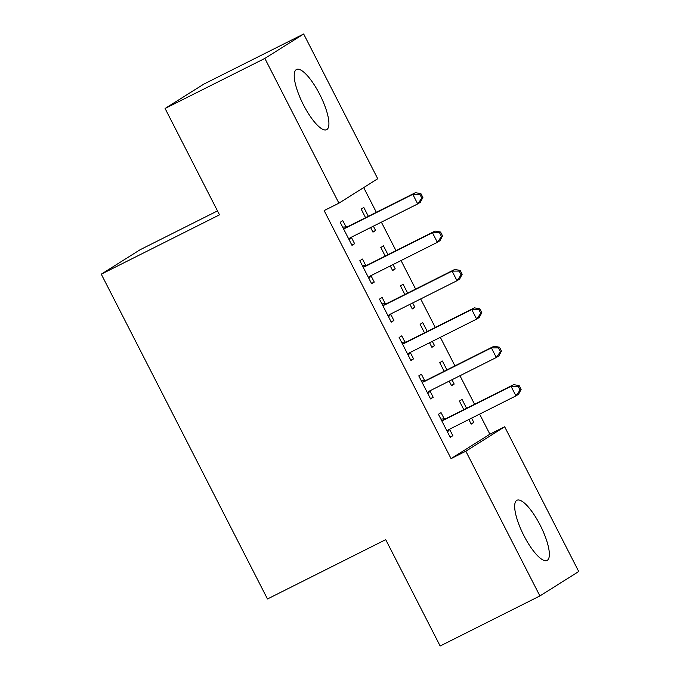 <?xml version="1.0" encoding="UTF-8"?>
<svg xmlns="http://www.w3.org/2000/svg" width="680" height="680" viewBox="0 0 680 680"><rect width="100%" height="100%" fill="white"/><g stroke="black" fill="none" stroke-linecap="round" stroke-linejoin="round"><path stroke-width="1.02" d="M523.829 535.509A33.651 9.63 -116.6 0 1 516.919 500.285A33.651 9.63 -116.6 0 1 540.192 525.207A33.651 9.63 -116.6 0 1 547.102 560.439A33.651 9.63 -116.6 0 1 523.829 535.509M303.382 104.728A33.651 9.63 -116.6 0 1 296.48 69.504A33.651 9.63 -116.6 0 1 319.753 94.435A33.651 9.63 -116.6 0 1 326.663 129.659A33.651 9.63 -116.6 0 1 303.382 104.728M489.881 434.188L504.662 426.768L578.731 571.514L539.903 595.943L440.147 646L385.721 539.648L267.478 598.978L101.269 274.168L219.504 214.838L165.087 108.485L203.906 84.056L303.671 34L377.74 178.746L338.921 203.175L324.139 210.588L451.061 458.617L489.881 434.188L479.621 414.12M474.572 404.26L459.969 375.725M454.92 365.865L440.325 337.331M435.276 327.471L420.673 298.936M415.625 289.076L401.03 260.55M395.981 250.682L381.378 222.156M376.337 212.287L363.69 187.587M217.489 210.902L140.097 249.738L101.269 274.168M446.921 369.877L442.391 361.029L439.773 362.686L444.159 371.263M451.971 379.746L454.18 384.064L451.554 385.721L449.208 381.131M424.583 380.451L421.404 374.238L418.778 375.887L430.567 398.922L433.194 397.273L430.015 391.059M407.626 293.089L403.096 284.249L400.477 285.898L404.863 294.474M412.675 302.957L414.885 307.284L412.267 308.933L409.912 304.343M385.288 303.662L382.109 297.449L379.491 299.098L391.272 322.133L393.899 320.484L390.719 314.271M368.33 216.299L363.8 207.459L361.182 209.108L365.568 217.685M373.379 226.168L375.589 230.495L372.971 232.144L370.617 227.553M346.001 226.874L342.813 220.66L340.195 222.309L351.985 245.352L354.603 243.695L351.424 237.481M365.644 265.268L362.466 259.054L359.839 260.703L371.628 283.738L374.255 282.089L371.076 275.876M387.974 254.694L383.452 245.854L380.825 247.503L385.22 256.079M393.023 264.562L395.241 268.889L392.615 270.538L390.269 265.948M404.94 342.057L401.761 335.844L399.135 337.493L410.924 360.527L413.55 358.878L410.363 352.665M427.269 331.483L422.748 322.635L420.121 324.292L424.515 332.868M432.319 341.351L434.537 345.678L431.911 347.327L429.565 342.737M444.236 418.846L441.048 412.632L438.43 414.281L450.219 437.317L452.837 435.667L449.659 429.454M466.565 408.272L462.043 399.423L459.416 401.072L463.811 409.657M471.614 418.14L473.824 422.458L471.206 424.116L468.851 419.517M539.903 595.943L465.834 451.197L504.662 426.768M165.087 108.485L264.851 58.429L303.671 34M451.061 458.617L465.834 451.197M338.921 203.175L264.851 58.429M351.849 245.08L354.603 243.695M372.835 231.88L375.589 230.495M371.493 283.475L374.255 282.089M392.479 270.274L395.241 268.889M391.136 321.87L393.899 320.484M412.131 308.669L414.885 307.284M410.788 360.264L413.55 358.878M431.774 347.055L434.537 345.678M430.431 398.659L433.194 397.273M451.418 385.45L454.18 384.064M450.083 437.053L452.837 435.667M471.07 423.844L473.824 422.458M422.883 197.481L420.911 193.638L419.866 194.302L421.829 198.135L422.883 197.481L420.333 202.274L417.716 203.923L350.464 237.668A4.318 4.131 -122.2 0 0 349.231 238.637L348.798 239.13M421.829 198.135L417.716 203.923L412.802 194.327L415.429 192.678L348.177 226.415A4.318 4.131 -122.2 0 1 346.655 226.831L342.644 227.103M343.375 228.531L344.029 228.48A4.318 4.131 -122.2 0 0 345.55 228.064L412.802 194.327L419.866 194.302M349.231 238.637L351.849 236.988A4.318 4.131 -122.2 0 0 351.849 236.988L349.256 240.023M420.911 193.638L415.429 192.678M442.527 235.875L440.563 232.033L439.51 232.696L441.473 236.529L442.527 235.875L439.986 240.669L437.359 242.318L370.115 276.063A4.318 4.131 -122.2 0 0 368.875 277.032L368.45 277.525M441.473 236.529L437.359 242.318L432.446 232.722L435.072 231.064L367.82 264.809A4.318 4.131 -122.2 0 1 366.299 265.225L362.296 265.498M363.018 266.917L363.681 266.875A4.318 4.131 -122.2 0 0 365.202 266.458L432.446 232.722L439.51 232.696M371.518 275.349A4.318 4.131 -122.2 0 0 371.501 275.375L368.9 278.418M440.563 232.033L435.072 231.064M462.171 274.269L460.207 270.427L459.162 271.082L461.125 274.924L462.171 274.269L459.629 279.063L457.011 280.712L389.759 314.449A4.318 4.131 -122.2 0 0 388.518 315.426L388.093 315.92M461.125 274.924L457.011 280.712L452.098 271.116L454.716 269.458L387.473 303.203A4.318 4.131 -122.2 0 1 385.951 303.62L381.939 303.892M382.67 305.311L383.325 305.269A4.318 4.131 -122.2 0 0 384.846 304.852L452.098 271.116L459.162 271.082M391.17 313.743A4.318 4.131 -122.2 0 0 391.144 313.769L388.552 316.812M460.207 270.427L454.716 269.458M481.822 312.655L479.859 308.822L478.805 309.476L480.769 313.319L481.822 312.655L479.281 317.45L476.654 319.107L409.402 352.844A4.318 4.131 -122.2 0 0 408.17 353.812L407.745 354.314M480.769 313.319L476.654 319.107L471.741 309.502L474.368 307.853L407.116 341.598A4.318 4.131 -122.2 0 1 405.594 342.014L401.591 342.286M402.313 343.706L402.976 343.663A4.318 4.131 -122.2 0 0 404.498 343.247L471.741 309.502L478.805 309.476M408.17 353.812L410.788 352.163A4.318 4.131 -122.2 0 0 410.788 352.163L408.195 355.207M479.859 308.822L474.368 307.853M501.466 351.05L499.502 347.216L498.457 347.871L500.421 351.713L501.466 351.05L498.925 355.844L496.298 357.501L429.054 391.238A4.318 4.131 -122.2 0 0 427.813 392.207L427.388 392.708M500.421 351.713L496.298 357.501L491.394 347.897L494.012 346.248L426.768 379.993A4.318 4.131 -122.2 0 1 425.247 380.409L421.234 380.681M421.966 382.1L422.62 382.058A4.318 4.131 -122.2 0 0 424.142 381.642L491.394 347.897L498.457 347.871M430.466 390.532A4.318 4.131 -122.2 0 0 430.44 390.558L427.848 393.601M499.502 347.216L494.012 346.248M521.118 389.445L519.154 385.611L518.101 386.265L520.064 390.107L521.118 389.445L518.568 394.238L515.95 395.896L448.698 429.632A4.318 4.131 -122.2 0 0 447.465 430.601L447.04 431.103M520.064 390.107L515.95 395.896L511.037 386.291L513.663 384.642L446.412 418.387A4.318 4.131 -122.2 0 1 444.89 418.803L440.887 419.075M441.609 420.495L442.263 420.452A4.318 4.131 -122.2 0 0 443.785 420.036L511.037 386.291L518.101 386.265M450.109 428.927A4.318 4.131 -122.2 0 0 450.083 428.952L447.491 431.987M519.154 385.611L513.663 384.642M344.029 228.48L346.655 226.831M345.55 228.064L348.177 226.415M363.681 266.875L366.299 265.225M365.202 266.458L367.82 264.809M368.875 277.032L371.501 275.375M383.325 305.269L385.951 303.62M384.846 304.852L387.473 303.203M388.518 315.426L391.144 313.769M402.976 343.663L405.594 342.014M404.498 343.247L407.116 341.598M422.62 382.058L425.247 380.409M424.142 381.642L426.768 379.993M427.813 392.207L430.44 390.558M442.263 420.452L444.89 418.803M443.785 420.036L446.412 418.387M447.465 430.601L450.083 428.952"/></g></svg>
